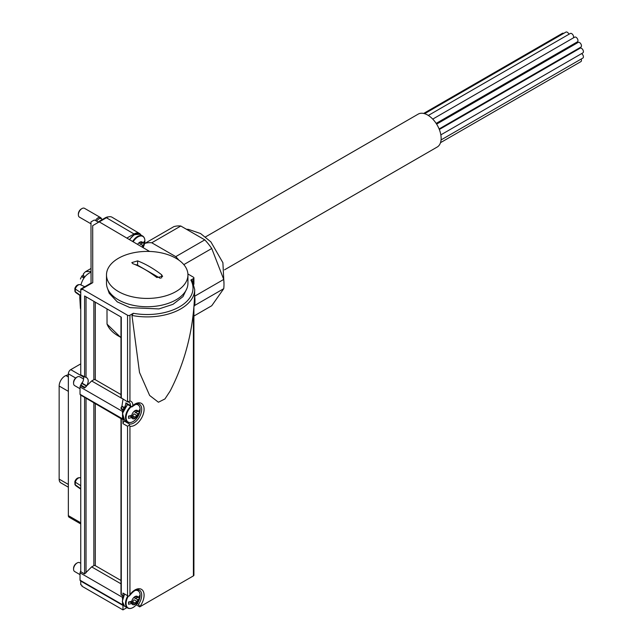 <?xml version="1.0" encoding="UTF-8"?>
<svg xmlns="http://www.w3.org/2000/svg" width="642" height="642" viewBox="0 0 642 642"><rect width="100%" height="100%" fill="white"/><g stroke="black" fill="none" stroke-linecap="round" stroke-linejoin="round"><path stroke-width="0.96" d="M80.748 292.583L75.275 289.036L75.355 288.009L75.275 289.036A4.566 2.64 -60 0 1 80.435 284.711L84.76 286.733M74.857 288.483L74.945 291.468L80.322 295.296M80.748 485.705L75.275 482.158L75.355 481.131L75.275 482.158A4.566 2.64 -60 0 1 80.435 477.833L80.748 477.977M74.857 481.604L74.945 484.59L80.322 488.418M140.02 242.443A1.661 0.963 120 0 0 140.157 244.096A1.661 0.963 120 0 0 140.181 244.104A0.947 0.546 120 0 0 140.181 244.104A0.947 0.546 120 0 1 140.277 244.177L142.981 245.356A4.743 2.737 -60 0 1 142.717 246.239L142.331 245.364M142.307 247.17A4.743 2.737 -60 0 0 142.628 246.48L142.717 246.239M139.916 242.146L139.675 242.283A4.743 2.737 -60 0 0 137.597 244.409M139.988 242.186L142.556 242.379M141.023 242.395L142.331 243.149L142.628 242.419A4.743 2.737 -60 0 0 139.86 242.178M142.717 242.556A4.743 2.737 -60 0 1 142.981 243.133L142.331 243.149M142.981 243.133A16.251 9.381 0 0 0 144.338 241.256A14.317 8.266 60 0 1 144.338 243.47A16.251 9.381 180 0 1 142.981 245.356M135.221 410.904A1.661 0.963 120 0 0 135.358 412.557A1.661 0.963 120 0 0 135.382 412.565A0.947 0.546 120 0 0 135.382 412.565A0.947 0.546 120 0 1 135.478 412.637L138.182 413.817A4.743 2.737 -60 0 1 137.918 414.7L137.532 413.825M136.666 415.374L135.189 417.212L132.517 415.671L133.993 413.825L136.666 415.374L137.918 414.7M129.78 415.839A0.947 0.546 120 0 0 129.716 415.96L131.77 417.148L132.116 418.239A4.743 2.737 -60 0 0 134.876 418.488L133.881 417.966L134.876 418.488L135.189 417.212M133.881 417.966L133.127 417.252L132.116 418.239L132.396 417.838L131.835 417.509M135.117 410.607L134.876 410.744A4.743 2.737 -60 0 0 132.116 414.178L132.019 414.419A4.743 2.737 -60 0 0 131.754 415.31A16.251 9.381 0 0 1 128.496 416.088A14.317 8.266 -120 0 1 128.496 418.303A16.251 9.381 180 0 0 131.754 417.525L131.77 417.148M134.868 410.752L135.061 410.631A4.743 2.737 -60 0 1 137.829 410.88L137.757 410.832M135.189 410.647L137.918 411.016A4.743 2.737 -60 0 1 138.182 411.594L137.532 411.602L137.918 411.016M136.224 410.856L137.532 411.602M137.829 414.941A4.743 2.737 -60 0 1 135.061 418.375M132.019 418.103A4.743 2.737 -60 0 1 131.754 417.525M138.182 411.594A16.251 9.381 0 0 0 139.539 409.716A14.317 8.266 60 0 1 139.539 411.931A16.251 9.381 180 0 1 138.182 413.817M135.221 596.819A1.661 0.963 120 0 0 135.358 598.472A1.661 0.963 120 0 0 135.382 598.48A0.947 0.546 120 0 1 135.478 598.553L138.182 599.732A4.743 2.737 -60 0 1 137.918 600.615L137.532 599.74M134.611 598.039L135.334 598.456L134.611 598.039M136.666 601.289L135.189 603.127L132.517 601.586L133.993 599.74L136.666 601.289L137.918 600.615M129.78 601.755A0.947 0.546 120 0 0 129.716 601.875L131.77 603.063L132.116 604.154A4.743 2.737 -60 0 0 134.876 604.403L133.881 603.881L134.876 604.403L135.189 603.127M133.881 603.881L133.127 603.167L132.116 604.154L132.396 603.753L131.835 603.424M135.117 596.522L134.876 596.659A4.743 2.737 -60 0 0 132.116 600.093L132.019 600.334A4.743 2.737 -60 0 0 131.754 601.225A16.251 9.381 0 0 1 128.496 602.003A14.317 8.266 -120 0 1 128.496 604.218A16.251 9.381 180 0 0 131.754 603.44L131.77 603.063M134.868 596.667L135.061 596.554A4.743 2.737 -60 0 1 137.829 596.795L137.757 596.747M135.189 596.562L137.918 596.932A4.743 2.737 -60 0 1 138.182 597.509L137.532 597.525L137.918 596.932M136.224 596.771L137.532 597.525M137.829 600.856A4.743 2.737 -60 0 1 135.061 604.291M132.019 604.026A4.743 2.737 -60 0 1 131.754 603.44M138.182 597.509A16.251 9.381 0 0 0 139.539 595.632A14.317 8.266 60 0 1 139.539 597.846A16.251 9.381 180 0 1 138.182 599.732M108.53 216.86A10.184 5.874 120 0 0 105.224 217.847L98.033 221.996L95.185 220.318A1.019 0.586 0 0 0 93.74 220.318L90.987 221.899L91.068 283.09L80.748 289.052L80.748 374.848L86.806 377.809C88.724 379.422 88.684 382.094 86.694 385.826L91.654 380.963L93.86 379.727L93.86 301.331M90.987 221.899L91.052 283.098M84.6 397.358L80.748 395.135L80.748 571.693L84.6 573.924L84.6 397.358L120.985 418.632M120.985 418.48L120.985 594.332L122.975 596.081A10.521 6.075 120 0 0 122.502 597.349L122.502 599.259M127.541 595.712L127.541 426.248L129.275 425.245L129.941 426.248L129.941 594.612L129.355 595.937A1.693 0.979 180 0 1 127.541 595.712L122.975 593.08L122.975 596.081M121.274 418.785L122.975 419.515L122.975 423.616A1.693 0.979 120 0 1 123.609 422.027A1.693 0.979 120 0 1 124.845 421.385A11.195 6.468 120 0 0 126.458 421.401M120.985 407.879L121.29 409.187L122.975 410.166A10.521 6.075 120 0 0 122.502 411.434L122.502 413.344M121.29 409.187L121.29 408.416L122.975 409.387L122.975 410.166M121.274 407.148L121.29 408.416L121.747 406.442L124.171 407.839A6.789 3.916 120 0 1 122.975 409.387M84.6 573.924L91.654 566.878L93.86 565.65A1.019 0.586 0 0 1 95.289 565.65L120.985 580.488M131.706 406.908L130.414 405.527L125.856 402.895A6.789 3.916 120 0 1 124.347 407.558L121.924 406.161L123.015 399.252M86.694 385.826L82.112 383.178A6.789 3.916 120 0 0 83.227 376.284M121.274 397.871L127.541 401.868L129.941 401.025L129.941 315.23L133.319 313.28L131.971 315.447L139.507 372.464L149.65 395.472L158.43 402.237L164.946 398.939L170.13 391.074C186.028 360.146 194.221 326.321 194.719 289.574A47.5 27.429 180 0 1 131.971 315.447M136.224 604.828L139.747 606.867L138.552 604.323L137.227 603.56M138.552 604.323A11.195 6.468 120 0 0 139.378 590.086C136.995 588.762 133.729 590.616 129.58 595.664L129.355 595.937M122.975 609.9L81.943 586.21L81.943 585.376L80.748 584.685L80.748 581.05L122.975 605.438L122.975 609.9L126.955 607.605M139.747 606.867L193.411 575.882A1.693 0.979 0 0 0 193.908 575.192L193.908 307.422M192.207 280.674L190.859 280.056L193.411 278.588A1.693 0.979 0 0 0 193.908 277.89A1.693 0.979 0 0 0 193.427 277.208L187.897 273.957M149.586 251.447L99.221 221.859L92.697 225.631L92.761 282.665L81.943 288.908L127.541 315.23A1.693 0.979 0 0 0 129.941 315.23M81.943 288.908L81.943 289.743L80.748 289.052M84.6 377.079L84.6 295.986L121.29 317.164L121.29 398.257M130.414 405.527A6.789 3.916 120 0 0 129.01 402.173L127.541 401.868L127.541 315.23M93.86 379.727A1.019 0.586 0 0 1 95.289 379.735L120.985 394.573M120.985 337.716L107.037 324.13L106.989 308.914M99.261 221.883L106.42 217.75A11.147 6.436 120 0 1 112.029 217.221L139.45 233.439A10.802 6.235 120 0 0 134.018 233.961L106.42 217.75M92.697 225.631L92.761 282.665M80.748 363.878L70.756 369.64A3.395 1.958 120 0 0 68.357 373.796L68.357 515.63A3.395 1.958 120 0 0 69.063 517.187L80.748 523.936M129.275 425.245L129.403 424.017A11.195 6.468 120 0 0 139.908 416.12A11.195 6.468 120 0 0 139.378 404.171C138.961 402.695 136.457 403.625 131.867 406.972L132.814 405.583A8.482 4.895 120 0 0 129.941 401.025M126.851 238.094L134.018 233.961M140.911 235.004A10.802 6.235 120 0 0 139.45 233.439M122.502 417.236L122.502 418.801A10.521 6.075 120 0 0 122.975 419.515M125.856 402.895A1.693 0.979 120 0 0 126.201 403.73L131.642 406.868M122.502 603.151L122.502 604.724A10.521 6.075 120 0 0 122.975 605.438M80.748 385.104A10.521 6.075 120 0 0 80.025 386.909L80.025 394.284A10.521 6.075 120 0 0 80.748 395.263M82.93 381.549A10.521 6.075 120 0 0 80.836 384.911M80.748 385.007L80.748 385.778L84.6 388.009L84.6 387.23L86.028 386.797L86.518 386.107L81.935 383.459A6.789 3.916 120 0 1 80.748 385.007L84.6 387.23M84.6 388.009L86.518 386.107M80.025 386.909L122.502 411.434M80.025 394.284L122.502 418.801M80.748 571.019A10.521 6.075 120 0 0 80.025 572.824L80.025 580.199A10.521 6.075 120 0 0 80.748 581.179M80.025 572.824L122.502 597.349M80.025 580.199L122.502 604.724M102.431 219.452L101.059 218.657A4.414 2.544 120 0 0 98.852 218.874A4.414 2.544 120 0 0 96.661 221.185M101.532 218.93L101.388 218.577A5.088 2.937 120 0 0 100.569 217.59A5.088 2.937 120 0 0 98.025 217.847A5.088 2.937 120 0 0 95.498 220.503M100.569 217.59L84.511 208.321A5.088 2.937 120 0 0 81.959 208.57L81.959 208.57A5.088 2.937 120 0 0 78.364 214.805A5.088 2.937 120 0 0 79.415 217.132L90.987 223.817M81.229 208.995L81.959 208.57L81.229 208.995A4.053 2.335 120 0 0 78.364 213.955L78.364 214.805M80.748 563.291L79.704 562.697A5.088 2.937 120 0 0 77.16 562.946L76.43 563.371A4.053 2.335 120 0 0 73.565 568.331L73.565 569.181A5.088 2.937 120 0 0 74.616 571.508L80.025 574.63M76.43 563.371L77.16 562.946A5.088 2.937 120 0 0 73.565 569.181M83.588 379.013L79.704 376.774A5.088 2.937 120 0 0 77.16 377.031L76.43 377.456A4.053 2.335 120 0 0 73.565 382.415L73.565 383.266A5.088 2.937 120 0 0 74.616 385.593L80.025 388.715M76.43 377.456L77.16 377.031A5.088 2.937 120 0 0 73.565 383.266M68.357 374.663L65.909 375.57A8.145 4.703 120 0 0 59.152 386.027L59.152 479.125A8.145 4.703 120 0 0 60.838 482.848L68.357 487.19M128.528 602.557L129.716 601.875M135.478 598.553L137.396 597.445M138.447 597.221L139.539 597.846M128.528 416.642L129.716 415.96M135.478 412.637L137.396 411.53M138.447 411.305L139.539 411.931M140.277 244.177L142.195 243.069M143.246 242.845L144.338 243.47M137.613 260.885L131.819 262.602L132.814 263.661A101.918 58.839 60 0 1 156.809 277.513L162.603 276.461L161.607 274.744A101.918 58.839 -120 0 0 137.613 260.885L137.613 265.218A3.395 1.958 0 0 0 135.277 264.648M176.004 258.293A40.719 23.513 180 0 1 187.937 274.92A40.719 23.513 180 0 1 169.801 294.477A40.719 23.513 180 0 1 127.999 295.649A40.719 23.513 180 0 1 106.492 274.92A40.719 23.513 180 0 1 131.634 253.197A40.719 23.513 180 0 1 176.004 258.293M187.937 274.92L187.937 283.234A40.719 23.513 180 0 1 147.211 306.74A40.719 23.513 180 0 1 106.492 283.234L106.492 274.92M160.412 278.379L137.613 265.218M183.821 264.624L211.74 248.502A44.113 25.471 -120 0 0 204.798 239.867L175.764 256.631L151.769 242.78A44.113 25.471 -120 0 0 144.835 243.398L144.514 243.856M178.821 260.098A44.113 25.471 -120 0 0 175.764 256.631M144.835 243.398L173.87 226.634A44.113 25.471 -120 0 1 180.803 226.016L151.769 242.78M193.988 306.459L194.703 305.44L223.737 288.683L211.74 305.744L193.908 316.041M194.703 305.44A44.113 25.471 -120 0 0 194.703 296.187L194.59 295.89M223.737 288.683A44.113 25.471 -120 0 0 223.737 279.422L194.703 296.187M180.803 226.016L204.798 239.867M211.74 248.502L223.737 279.422M224.523 269.825L437.202 147.034A19.003 10.97 -120 0 0 440.115 131.803A19.003 10.97 -120 0 0 427.7 115.062A19.003 10.97 -120 0 0 418.199 114.115L205.52 236.906M579.172 48.102A2.712 1.565 60 0 1 579.309 48.672M575.906 42.709A2.712 1.565 60 0 1 575.93 43.704M428.334 115.44L570.305 33.472A2.712 1.565 60 0 1 571.661 33.609A2.712 1.565 60 0 1 573.354 35.743A2.712 1.565 60 0 1 573.274 37.958M424.611 113.69L565.931 32.1A2.712 1.565 60 0 1 567.287 32.236A2.712 1.565 60 0 1 568.94 34.259M423.632 113.441L562.424 33.304A2.712 1.565 60 0 1 563.7 33.392M581.171 59.04A2.712 1.565 60 0 1 580.898 61.616L440.508 142.668M581.636 53.591A2.712 1.565 60 0 1 583.289 55.99A2.712 1.565 60 0 1 582.848 58.077L441.062 139.932M439.321 129.491L580.127 48.19A2.712 1.565 60 0 1 581.491 48.327A2.712 1.565 60 0 1 583.265 50.718A2.712 1.565 60 0 1 582.848 52.893L440.837 134.884M436.624 124.131L578.185 42.404A2.712 1.565 60 0 1 579.541 42.541A2.712 1.565 60 0 1 581.315 44.932A2.712 1.565 60 0 1 580.898 47.107L439.112 128.962M432.74 119.099L574.678 37.148A2.712 1.565 60 0 1 576.034 37.284A2.712 1.565 60 0 1 577.808 39.676A2.712 1.565 60 0 1 577.391 41.85L436.151 123.392M91.036 268.484L85.635 271.606A49.201 28.409 -120 0 0 83.308 274.054L84.238 277.689A1.693 0.979 60 0 1 84.022 277.994L83.958 278.042M79.785 297.423L80.427 308.329A49.201 28.409 -120 0 0 80.748 309.412M85.635 271.606L90.867 271.438M80.908 284.936A45.815 26.45 -120 0 1 84.022 277.994L82.657 277.336L82.112 275.763A49.201 28.409 -120 0 0 80.427 279.005M83.556 274.928L82.112 275.763M80.748 296.01L75.868 292.608A4.566 2.64 -60 0 1 75.275 291.861L75.275 289.036M80.748 489.132L75.868 485.729A4.566 2.64 -60 0 1 75.275 484.983L75.275 482.158M143.014 247.587A9.911 5.722 120 0 0 144.37 244.369A9.911 5.722 120 0 0 137.894 236.922A9.911 5.722 120 0 0 133.151 241.793M144.161 237.773A10.184 5.874 120 0 0 142.604 235.983C144.851 237.476 145.437 240.277 144.37 244.369L144.37 244.369A16.307 16.307 0 0 1 143.022 247.595M131.313 406.675A9.911 5.722 120 0 0 126.185 418.849A9.911 5.722 120 0 0 135.767 419.411A16.307 16.307 0 0 0 139.571 412.822A9.911 5.722 120 0 0 135.069 404.572M128.464 595.993A9.911 5.722 120 0 0 126.185 604.764A9.911 5.722 120 0 0 135.767 605.334A16.307 16.307 0 0 0 139.571 598.745A9.911 5.722 120 0 0 135.069 590.488M121.29 595.102L121.29 418.544M127.541 426.248L122.975 423.616M95.289 565.65L95.289 403.802M93.86 565.65L93.86 402.975M86.028 377.52L86.028 296.805M139.747 606.69A12.896 7.447 120 0 0 142.66 590.375A12.896 7.447 120 0 0 129.941 594.612M193.411 278.588L193.411 282.865M193.411 312.638L193.411 575.882M129.941 426.248A12.896 7.447 120 0 0 143.96 411.185A12.896 7.447 120 0 0 132.814 405.583M86.028 572.865L86.028 398.433M95.289 379.735L95.289 302.157M105.224 217.847L105.737 218.144M190.859 280.056A45.807 26.442 180 0 1 179.608 306.78A45.807 26.442 180 0 1 133.319 313.28M106.989 323.873A41.064 23.706 0 0 0 120.985 337.355M83.476 376.99L70.756 369.64M129.403 424.017L124.845 421.385M91.654 380.963L120.985 397.896M91.654 566.878L120.985 583.811M80.748 522.789L68.357 515.63M75.66 378.018L68.357 373.796M129.387 239.586L134.154 234.707L139.587 234.242A10.184 5.874 120 0 0 134.499 234.747A10.184 5.874 120 0 0 129.636 239.731M139.587 234.242L142.604 235.983A10.184 5.874 120 0 0 137.508 236.489A10.184 5.874 120 0 0 132.637 241.496M124.813 594.147A10.184 5.874 120 0 0 124.604 606.249L122.301 601.361L124.564 594.002M127.846 595.856A10.184 5.874 120 0 0 127.622 607.99A10.184 5.874 120 0 0 129.957 608.439M139.362 592.149A10.184 5.874 120 0 0 137.805 590.359A10.184 5.874 120 0 0 136.489 589.918M127.758 404.629A10.184 5.874 120 0 0 124.604 420.333L122.494 413.368L127.533 404.5M130.775 406.37A10.184 5.874 120 0 0 127.622 422.075A10.184 5.874 120 0 0 129.957 422.524M139.362 406.234A10.184 5.874 120 0 0 137.805 404.444A10.184 5.874 120 0 0 136.489 404.003M65.909 375.57L68.357 376.982M59.152 386.027L68.357 391.339M59.152 479.125L68.357 484.437M161.607 274.744L161.607 277.978M91.044 272.192A45.815 26.45 -120 0 0 84.238 277.689M79.809 295.352A45.815 26.45 -120 0 0 80.748 303.626M84.174 276.461L82.657 277.336M74.873 288.37C76.061 285.425 77.915 284.205 80.435 284.711M74.873 481.492C76.061 478.547 77.915 477.327 80.435 477.833M130.647 415.815L133.135 417.252M130.647 601.731L133.135 603.167M120.985 397.96L120.985 316.996M193.908 277.89L193.908 284.262M192.086 280.169L194.719 289.574M124.604 606.249L127.622 607.99C130.045 609.186 132.758 608.303 135.767 605.334M136.874 589.821L137.805 590.359C140.052 591.852 140.638 594.653 139.571 598.745M124.604 420.333L127.622 422.075C130.045 423.271 132.758 422.38 135.767 419.411M136.874 403.906L137.805 404.444C140.052 405.937 140.638 408.737 139.571 412.822M75.868 485.729L74.929 484.59M75.868 292.608L74.929 291.468M107.495 288.418L109.204 293.274L117.277 301.876L130.029 307.646L158.943 308.922L172.979 304.332L182.97 296.636L186.926 288.418M186.365 229.226L188.507 229.395L200.609 233.56L210.897 241.906L222.894 262.698L223.994 283.941"/></g></svg>
